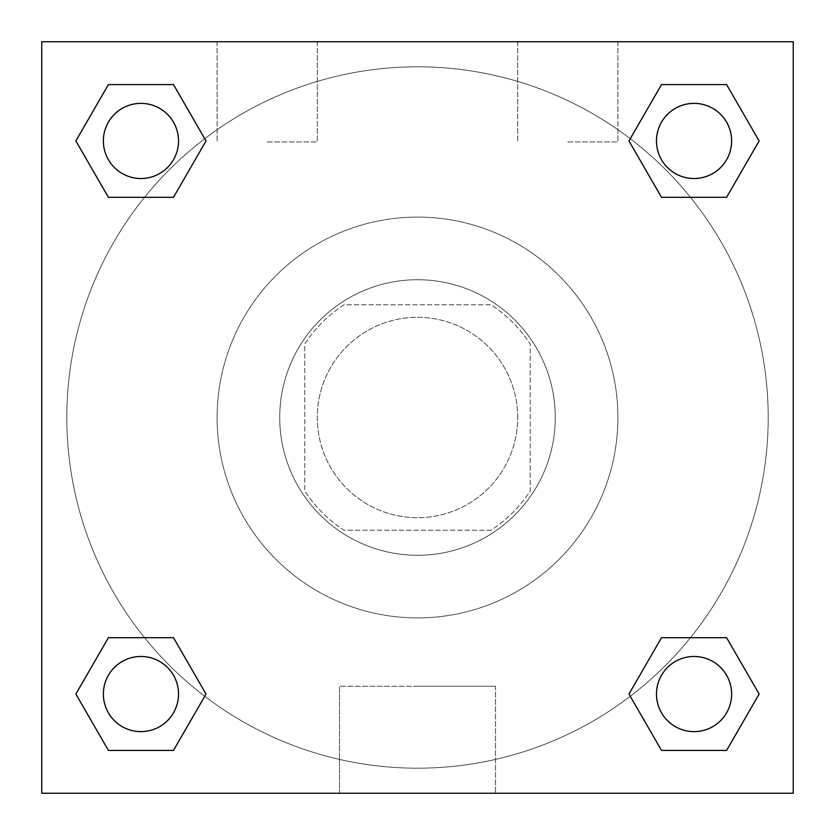 <?xml version="1.0" encoding="UTF-8"?>
<svg xmlns="http://www.w3.org/2000/svg" width="835" height="835" viewBox="0 0 835 835"><rect width="100%" height="100%" fill="white"/><g stroke="black" fill="none" stroke-linecap="round" stroke-linejoin="round"><path stroke-width="0.63" stroke-dasharray="4.17 3.13" d="M517.7 417.5A100.2 100.2 0 0 0 367.4 330.723A100.2 100.2 0 0 0 367.4 504.277A100.2 100.2 0 0 0 517.7 417.5A100.2 100.2 0 0 0 367.4 330.723A100.2 100.2 0 0 0 367.4 504.277A100.2 100.2 0 0 0 517.7 417.5M491.001 530.225L343.999 530.225A134.571 134.571 0 0 1 304.775 491.001L304.775 343.999A134.571 134.571 0 0 1 343.999 304.775L491.001 304.775A134.571 134.571 0 0 1 530.225 343.999L530.225 491.001A134.571 134.571 0 0 1 491.001 530.225L343.999 530.225A134.571 134.571 0 0 1 304.775 491.001L304.775 343.999A134.571 134.571 0 0 1 343.999 304.775L491.001 304.775A134.571 134.571 0 0 1 530.225 343.999L530.225 491.001A134.571 134.571 0 0 1 491.001 530.225M417.5 279.725A137.775 137.775 0 0 1 536.822 486.387A137.775 137.775 0 0 1 298.178 486.387A137.775 137.775 0 0 1 417.5 279.725A137.775 137.775 0 0 0 279.725 417.5A137.775 137.775 0 0 0 417.5 555.275A137.775 137.775 0 0 0 555.275 417.5A137.775 137.775 0 0 0 417.5 279.725M617.9 417.5A200.4 200.4 0 0 0 317.3 243.945A200.4 200.4 0 0 0 317.3 591.055A200.4 200.4 0 0 0 617.9 417.5A200.4 200.4 0 0 0 317.3 243.945A200.4 200.4 0 0 0 317.3 591.055A200.4 200.4 0 0 0 617.9 417.5M41.75 41.75L793.25 41.75L793.25 793.25L41.75 793.25L41.75 41.75L793.25 41.75L793.25 793.25L41.75 793.25L41.75 41.75L793.25 41.75L793.25 793.25L41.75 793.25L41.75 41.75M661.508 197.31L628.974 140.948L661.508 197.31L628.974 140.948L661.508 197.31L628.974 140.948L661.508 84.585L726.596 84.585L759.13 140.948L726.596 197.31L690.462 197.31M144.538 197.31L108.404 197.31L75.87 140.948L108.404 197.31L144.538 197.31L108.404 197.31L75.87 140.948L108.404 84.585L173.492 84.585L206.026 140.948L173.492 197.31L206.026 140.948L173.492 84.585L206.026 140.948L173.492 197.31M173.492 637.69L206.026 694.052L173.492 637.69L206.026 694.052L173.492 750.414L206.026 694.052L173.492 637.69L206.026 694.052L173.492 750.414L108.404 750.414L75.87 694.052L108.404 637.69L144.538 637.69M690.462 637.69L726.596 637.69L759.13 694.052L726.596 750.414L759.13 694.052L726.596 637.69L690.462 637.69L726.596 637.69L759.13 694.052L726.596 750.414L661.508 750.414L628.974 694.052L661.508 637.69L628.974 694.052L661.508 750.414L628.974 694.052L661.508 637.69L628.974 694.052L661.508 750.414L628.974 694.052M41.75 451.944L41.75 383.056L41.771 451.944M417.5 793.25L339.501 793.25L417.5 793.25M417.5 686.234L495.499 686.234L417.5 686.234M793.25 383.056L793.25 451.944L793.229 383.056M267.2 41.75L217.1 41.75L267.2 41.75M567.8 41.75L517.7 41.75L567.8 41.75M267.2 141.95L317.3 141.95L267.2 141.95M567.8 141.95L617.9 141.95L567.8 141.95M656.477 694.052A37.575 37.575 0 0 0 712.84 726.596A37.575 37.575 0 0 0 712.84 661.508A37.575 37.575 0 0 0 656.477 694.052A37.575 37.575 0 0 1 712.84 661.508A37.575 37.575 0 0 1 712.84 726.596A37.575 37.575 0 0 1 656.477 694.052M178.523 140.948A37.575 37.575 0 0 0 122.16 108.404A37.575 37.575 0 0 0 122.16 173.492A37.575 37.575 0 0 0 178.523 140.948A37.575 37.575 0 0 0 122.16 108.404A37.575 37.575 0 0 0 122.16 173.492A37.575 37.575 0 0 0 178.523 140.948A37.575 37.575 0 0 0 122.16 108.404A37.575 37.575 0 0 0 122.16 173.492A37.575 37.575 0 0 0 178.523 140.948A37.575 37.575 0 0 0 122.16 108.404A37.575 37.575 0 0 0 122.16 173.492A37.575 37.575 0 0 0 178.523 140.948A37.575 37.575 0 0 0 122.16 108.404A37.575 37.575 0 0 0 122.16 173.492A37.575 37.575 0 0 0 178.523 140.948M731.627 140.948A37.575 37.575 0 0 0 675.264 108.404A37.575 37.575 0 0 0 675.264 173.492A37.575 37.575 0 0 0 731.627 140.948A37.575 37.575 0 0 0 675.264 108.404A37.575 37.575 0 0 0 675.264 173.492A37.575 37.575 0 0 0 731.627 140.948A37.575 37.575 0 0 0 675.264 108.404A37.575 37.575 0 0 0 675.264 173.492A37.575 37.575 0 0 0 731.627 140.948A37.575 37.575 0 0 0 675.264 108.404A37.575 37.575 0 0 0 675.264 173.492A37.575 37.575 0 0 0 731.627 140.948A37.575 37.575 0 0 0 675.264 108.404A37.575 37.575 0 0 0 675.264 173.492A37.575 37.575 0 0 0 731.627 140.948M178.523 694.052A37.575 37.575 0 0 0 122.16 661.508A37.575 37.575 0 0 0 122.16 726.596A37.575 37.575 0 0 0 178.523 694.052A37.575 37.575 0 0 0 122.16 661.508A37.575 37.575 0 0 0 122.16 726.596A37.575 37.575 0 0 0 178.523 694.052A37.575 37.575 0 0 0 122.16 661.508A37.575 37.575 0 0 0 122.16 726.596A37.575 37.575 0 0 0 178.523 694.052A37.575 37.575 0 0 0 122.16 661.508A37.575 37.575 0 0 0 122.16 726.596A37.575 37.575 0 0 0 178.523 694.052A37.575 37.575 0 0 0 122.16 661.508A37.575 37.575 0 0 0 122.16 726.596A37.575 37.575 0 0 0 178.523 694.052M768.2 417.5A350.7 350.7 0 0 0 242.15 113.79A350.7 350.7 0 0 0 242.15 721.21A350.7 350.7 0 0 0 768.2 417.5A350.7 350.7 0 0 0 242.15 113.79A350.7 350.7 0 0 0 242.15 721.21A350.7 350.7 0 0 0 768.2 417.5M75.87 694.052L108.404 750.414L173.492 750.414L206.026 694.052L173.492 750.414L108.404 750.414L75.87 694.052L108.404 750.414L75.87 694.052L108.404 637.69M628.974 140.948L661.508 84.585L628.974 140.948L661.508 84.585L726.596 84.585L759.13 140.948L726.596 84.585L759.13 140.948L726.596 197.31M495.499 793.25L339.501 793.25L495.499 793.25L495.499 686.234L339.501 686.234L495.499 686.234L495.499 793.25M731.627 694.052A37.575 37.575 0 0 0 675.264 661.508A37.575 37.575 0 0 0 675.264 726.596A37.575 37.575 0 0 0 731.627 694.052A37.575 37.575 0 0 0 675.264 661.508A37.575 37.575 0 0 0 675.264 726.596A37.575 37.575 0 0 0 731.627 694.052A37.575 37.575 0 0 0 675.264 661.508A37.575 37.575 0 0 0 675.264 726.596A37.575 37.575 0 0 0 731.627 694.052M75.87 140.948L108.404 197.31L75.87 140.948L108.404 84.585L173.492 84.585L206.026 140.948L173.492 84.585L108.404 84.585L75.87 140.948L108.404 84.585M726.596 637.69L759.13 694.052L726.596 750.414L661.508 750.414L726.596 750.414L759.13 694.052L726.596 637.69M661.508 84.585L726.596 84.585L759.13 140.948M339.501 793.25L339.501 686.234L339.501 793.25M217.1 41.75L217.1 141.95L217.1 41.75M317.3 41.75L317.3 141.95L317.3 41.75M517.7 41.75L517.7 141.95L517.7 41.75M617.9 41.75L617.9 141.95L617.9 41.75"/><path stroke-width="1.25" d="M726.596 197.31L661.508 197.31L726.596 197.31L759.13 140.948L726.596 197.31L661.508 197.31L628.974 140.948L661.508 84.585L628.974 140.948M108.404 84.585L173.492 84.585L108.404 84.585L173.492 84.585L206.026 140.948L173.492 197.31L108.404 197.31L173.492 197.31L108.404 197.31L75.87 140.948L108.404 84.585L75.87 140.948M108.404 637.69L173.492 637.69L108.404 637.69L75.87 694.052L108.404 637.69L173.492 637.69L206.026 694.052L173.492 750.414L108.404 750.414L173.492 750.414L108.404 750.414L75.87 694.052M690.462 637.69L661.508 637.69L690.462 637.69L661.508 637.69L628.974 694.052L661.508 637.69L726.596 637.69L661.508 637.69L726.596 637.69L759.13 694.052L726.596 750.414L661.508 750.414L726.596 750.414L661.508 750.414L628.974 694.052M793.25 41.75L41.75 41.75L41.75 793.25L793.25 793.25L793.25 41.75M661.508 84.585L726.596 84.585L661.508 84.585L726.596 84.585L759.13 140.948M731.627 694.052A37.575 37.575 0 0 0 675.264 661.508A37.575 37.575 0 0 0 675.264 726.596A37.575 37.575 0 0 0 731.627 694.052M178.523 694.052A37.575 37.575 0 0 0 122.16 661.508A37.575 37.575 0 0 0 122.16 726.596A37.575 37.575 0 0 0 178.523 694.052M731.627 140.948A37.575 37.575 0 0 0 675.264 108.404A37.575 37.575 0 0 0 675.264 173.492A37.575 37.575 0 0 0 731.627 140.948M178.523 140.948A37.575 37.575 0 0 0 122.16 108.404A37.575 37.575 0 0 0 122.16 173.492A37.575 37.575 0 0 0 178.523 140.948M144.538 637.69L173.492 637.69M690.462 197.31L661.508 197.31M173.492 197.31L144.538 197.31"/></g></svg>
